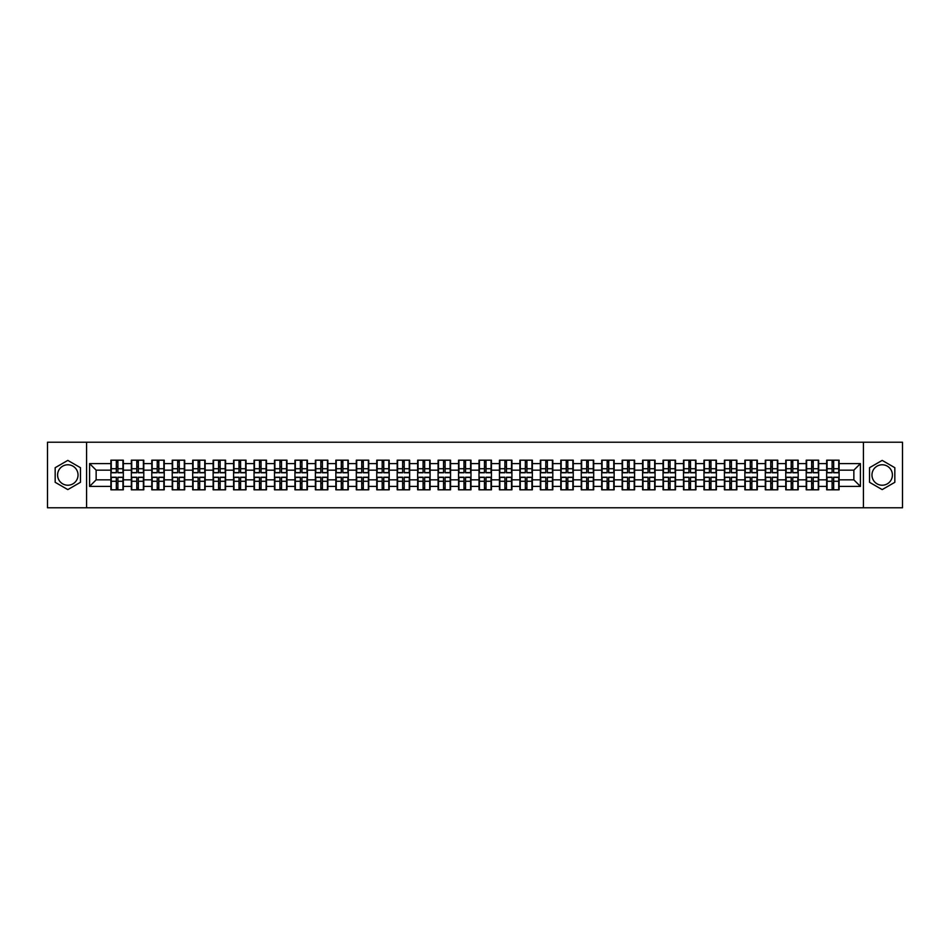 <?xml version="1.0" encoding="UTF-8"?>
<svg xmlns="http://www.w3.org/2000/svg" width="950" height="950" viewBox="0 0 950 950"><rect width="100%" height="100%" fill="white"/><g stroke="black" fill="none" stroke-linecap="round" stroke-linejoin="round"><path stroke-width="1.43" d="M882.182 464.776A10.224 10.224 0 0 0 871.957 475A10.224 10.224 0 0 0 882.182 485.224A10.224 10.224 0 0 0 892.406 475A10.224 10.224 0 0 0 882.182 464.776M67.818 485.224A10.224 10.224 0 0 1 57.594 475A10.224 10.224 0 0 1 67.818 464.776A10.224 10.224 0 0 1 78.043 475A10.224 10.224 0 0 1 67.818 485.224M863.431 507.775L902.5 507.775L902.5 442.225L863.431 442.225L863.431 507.775L86.569 507.775L86.569 442.225L47.5 442.225L47.5 507.775L86.569 507.775M863.431 442.225L86.569 442.225M853.86 479.845L853.86 470.155L839.111 470.155L839.111 479.845L853.86 479.845L860.415 486.4L860.415 463.6L839.111 463.6L839.111 460.192L826.666 460.192L826.666 470.155L818.663 470.155L818.663 479.845L826.666 479.845L826.666 470.155M860.415 486.4L839.111 486.4L839.111 489.808L826.666 489.808L826.666 486.4L818.663 486.4L818.663 489.808L806.206 489.808L806.206 486.4L798.214 486.4L798.214 489.808L785.757 489.808L785.757 486.4L777.765 486.4L777.765 489.808L765.308 489.808L765.308 486.4L757.316 486.4L757.316 489.808L744.859 489.808L744.859 486.4L736.867 486.4L736.867 489.808L724.411 489.808L724.411 486.4L716.407 486.4L716.407 489.808L703.962 489.808L703.962 486.4L695.958 486.4L695.958 489.808L683.501 489.808L683.501 486.4L675.509 486.4L675.509 489.808L663.053 489.808L663.053 486.4L655.061 486.4L655.061 489.808L642.604 489.808L642.604 486.4L634.612 486.4L634.612 489.808L622.155 489.808L622.155 486.4L614.151 486.4L614.151 489.808L601.706 489.808L601.706 486.4L593.702 486.4L593.702 489.808L581.258 489.808L581.258 486.4L573.254 486.4L573.254 489.808L560.797 489.808L560.797 486.4L552.805 486.4L552.805 489.808L540.348 489.808L540.348 486.4L532.356 486.4L532.356 489.808L519.899 489.808L519.899 486.4L511.907 486.4L511.907 489.808L499.451 489.808L499.451 486.4L491.447 486.4L491.447 489.808L479.002 489.808L479.002 486.4L470.998 486.4L470.998 489.808L458.553 489.808L458.553 486.4L450.549 486.4L450.549 489.808L438.093 489.808L438.093 486.4L430.101 486.4L430.101 489.808L417.644 489.808L417.644 486.4L409.652 486.4L409.652 489.808L397.195 489.808L397.195 486.4L389.203 486.4L389.203 489.808L376.746 489.808L376.746 486.4L368.742 486.4L368.742 489.808L356.298 489.808L356.298 486.4L348.294 486.4L348.294 489.808L335.849 489.808L335.849 486.4L327.845 486.4L327.845 489.808L315.388 489.808L315.388 486.4L307.396 486.4L307.396 489.808L294.939 489.808L294.939 486.4L286.947 486.4L286.947 489.808L274.491 489.808L274.491 486.4L266.499 486.4L266.499 489.808L254.042 489.808L254.042 486.4L246.038 486.4L246.038 489.808L233.593 489.808L233.593 486.4L225.589 486.4L225.589 489.808L213.132 489.808L213.132 486.4L205.141 486.4L205.141 489.808L192.684 489.808L192.684 486.4L184.692 486.4L184.692 489.808L172.235 489.808L172.235 486.4L164.243 486.4L164.243 489.808L151.786 489.808L151.786 486.4L143.794 486.4L143.794 489.808L131.338 489.808L131.338 486.4L123.334 486.4L123.334 489.808L110.889 489.808L110.889 486.4L89.585 486.4L89.585 463.6L110.889 463.6L110.889 470.155L96.14 470.155L96.14 479.845L110.889 479.845L110.889 470.155M826.666 463.6L818.663 463.6L818.663 460.192L806.206 460.192L806.206 463.6L798.214 463.6L798.214 460.192L785.757 460.192L785.757 463.6L777.765 463.6L777.765 460.192L765.308 460.192L765.308 463.6L757.316 463.6L757.316 460.192L744.859 460.192L744.859 463.6L736.867 463.6L736.867 460.192L724.411 460.192L724.411 463.6L716.407 463.6L716.407 460.192L703.962 460.192L703.962 463.6L695.958 463.6L695.958 460.192L683.501 460.192L683.501 463.6L675.509 463.6L675.509 460.192L663.053 460.192L663.053 463.6L655.061 463.6L655.061 460.192L642.604 460.192L642.604 463.6L634.612 463.6L634.612 460.192L622.155 460.192L622.155 463.6L614.151 463.6L614.151 460.192L601.706 460.192L601.706 463.6L593.702 463.6L593.702 460.192L581.258 460.192L581.258 463.6L573.254 463.6L573.254 460.192L560.797 460.192L560.797 463.6L552.805 463.6L552.805 460.192L540.348 460.192L540.348 463.6L532.356 463.6L532.356 460.192L519.899 460.192L519.899 463.6L511.907 463.6L511.907 460.192L499.451 460.192L499.451 463.6L491.447 463.6L491.447 460.192L479.002 460.192L479.002 463.6L470.998 463.6L470.998 460.192L458.553 460.192L458.553 463.6L450.549 463.6L450.549 460.192L438.093 460.192L438.093 463.6L430.101 463.6L430.101 460.192L417.644 460.192L417.644 463.6L409.652 463.6L409.652 460.192L397.195 460.192L397.195 463.6L389.203 463.6L389.203 460.192L376.746 460.192L376.746 463.6L368.742 463.6L368.742 460.192L356.298 460.192L356.298 463.6L348.294 463.6L348.294 460.192L335.849 460.192L335.849 463.6L327.845 463.6L327.845 460.192L315.388 460.192L315.388 463.6L307.396 463.6L307.396 460.192L294.939 460.192L294.939 463.6L286.947 463.6L286.947 460.192L274.491 460.192L274.491 463.6L266.499 463.6L266.499 460.192L254.042 460.192L254.042 463.6L246.038 463.6L246.038 460.192L233.593 460.192L233.593 463.6L225.589 463.6L225.589 460.192L213.132 460.192L213.132 463.6L205.141 463.6L205.141 460.192L192.684 460.192L192.684 463.6L184.692 463.6L184.692 460.192L172.235 460.192L172.235 463.6L164.243 463.6L164.243 460.192L151.786 460.192L151.786 463.6L143.794 463.6L143.794 460.192L131.338 460.192L131.338 463.6L123.334 463.6L123.334 460.192L110.889 460.192L110.889 463.6M826.666 479.845L826.666 486.4M818.663 479.845L818.663 486.4M818.663 463.6L818.663 470.155M798.214 479.845L806.206 479.845L806.206 470.155L798.214 470.155L798.214 486.4M806.206 479.845L806.206 486.4M806.206 463.6L806.206 470.155M798.214 463.6L798.214 470.155M777.765 479.845L785.757 479.845L785.757 470.155L777.765 470.155L777.765 486.4M785.757 479.845L785.757 486.4M785.757 463.6L785.757 470.155M777.765 463.6L777.765 470.155M757.316 479.845L765.308 479.845L765.308 470.155L757.316 470.155L757.316 486.4M765.308 479.845L765.308 486.4M765.308 463.6L765.308 470.155M757.316 463.6L757.316 470.155M736.867 479.845L744.859 479.845L744.859 470.155L736.867 470.155L736.867 486.4M744.859 479.845L744.859 486.4M744.859 463.6L744.859 470.155M736.867 463.6L736.867 470.155M716.407 479.845L724.411 479.845L724.411 470.155L716.407 470.155L716.407 486.4M724.411 479.845L724.411 486.4M724.411 463.6L724.411 470.155M716.407 463.6L716.407 470.155M695.958 479.845L703.962 479.845L703.962 470.155L695.958 470.155L695.958 486.4M703.962 479.845L703.962 486.4M703.962 463.6L703.962 470.155M695.958 463.6L695.958 470.155M675.509 479.845L683.501 479.845L683.501 470.155L675.509 470.155L675.509 486.4M683.501 479.845L683.501 486.4M683.501 463.6L683.501 470.155M675.509 463.6L675.509 470.155M655.061 479.845L663.053 479.845L663.053 470.155L655.061 470.155L655.061 486.4M663.053 479.845L663.053 486.4M663.053 463.6L663.053 470.155M655.061 463.6L655.061 470.155M634.612 479.845L642.604 479.845L642.604 470.155L634.612 470.155L634.612 486.4M642.604 479.845L642.604 486.4M642.604 463.6L642.604 470.155M634.612 463.6L634.612 470.155M614.151 479.845L622.155 479.845L622.155 470.155L614.151 470.155L614.151 486.4M622.155 479.845L622.155 486.4M622.155 463.6L622.155 470.155M614.151 463.6L614.151 470.155M593.702 479.845L601.706 479.845L601.706 470.155L593.702 470.155L593.702 486.4M601.706 479.845L601.706 486.4M601.706 463.6L601.706 470.155M593.702 463.6L593.702 470.155M573.254 479.845L581.258 479.845L581.258 470.155L573.254 470.155L573.254 486.4M581.258 479.845L581.258 486.4M581.258 463.6L581.258 470.155M573.254 463.6L573.254 470.155M552.805 479.845L560.797 479.845L560.797 470.155L552.805 470.155L552.805 486.4M560.797 479.845L560.797 486.4M560.797 463.6L560.797 470.155M552.805 463.6L552.805 470.155M532.356 479.845L540.348 479.845L540.348 470.155L532.356 470.155L532.356 486.4M540.348 479.845L540.348 486.4M540.348 463.6L540.348 470.155M532.356 463.6L532.356 470.155M511.907 479.845L519.899 479.845L519.899 470.155L511.907 470.155L511.907 486.4M519.899 479.845L519.899 486.4M519.899 463.6L519.899 470.155M511.907 463.6L511.907 470.155M491.447 479.845L499.451 479.845L499.451 470.155L491.447 470.155L491.447 486.4M499.451 479.845L499.451 486.4M499.451 463.6L499.451 470.155M491.447 463.6L491.447 470.155M470.998 479.845L479.002 479.845L479.002 470.155L470.998 470.155L470.998 486.4M479.002 479.845L479.002 486.4M479.002 463.6L479.002 470.155M470.998 463.6L470.998 470.155M450.549 479.845L458.553 479.845L458.553 470.155L450.549 470.155L450.549 486.4M458.553 479.845L458.553 486.4M458.553 463.6L458.553 470.155M450.549 463.6L450.549 470.155M430.101 479.845L438.093 479.845L438.093 470.155L430.101 470.155L430.101 486.4M438.093 479.845L438.093 486.4M438.093 463.6L438.093 470.155M430.101 463.6L430.101 470.155M409.652 479.845L417.644 479.845L417.644 470.155L409.652 470.155L409.652 486.4M417.644 479.845L417.644 486.4M417.644 463.6L417.644 470.155M409.652 463.6L409.652 470.155M389.203 479.845L397.195 479.845L397.195 470.155L389.203 470.155L389.203 486.4M397.195 479.845L397.195 486.4M397.195 463.6L397.195 470.155M389.203 463.6L389.203 470.155M368.742 479.845L376.746 479.845L376.746 470.155L368.742 470.155L368.742 486.4M376.746 479.845L376.746 486.4M376.746 463.6L376.746 470.155M368.742 463.6L368.742 470.155M348.294 479.845L356.298 479.845L356.298 470.155L348.294 470.155L348.294 486.4M356.298 479.845L356.298 486.4M356.298 463.6L356.298 470.155M348.294 463.6L348.294 470.155M327.845 479.845L335.849 479.845L335.849 470.155L327.845 470.155L327.845 486.4M335.849 479.845L335.849 486.4M335.849 463.6L335.849 470.155M327.845 463.6L327.845 470.155M307.396 479.845L315.388 479.845L315.388 470.155L307.396 470.155L307.396 486.4M315.388 479.845L315.388 486.4M315.388 463.6L315.388 470.155M307.396 463.6L307.396 470.155M286.947 479.845L294.939 479.845L294.939 470.155L286.947 470.155L286.947 486.4M294.939 479.845L294.939 486.4M294.939 463.6L294.939 470.155M286.947 463.6L286.947 470.155M266.499 479.845L274.491 479.845L274.491 470.155L266.499 470.155L266.499 486.4M274.491 479.845L274.491 486.4M274.491 463.6L274.491 470.155M266.499 463.6L266.499 470.155M246.038 479.845L254.042 479.845L254.042 470.155L246.038 470.155L246.038 486.4M254.042 479.845L254.042 486.4M254.042 463.6L254.042 470.155M246.038 463.6L246.038 470.155M225.589 479.845L233.593 479.845L233.593 470.155L225.589 470.155L225.589 486.4M233.593 479.845L233.593 486.4M233.593 463.6L233.593 470.155M225.589 463.6L225.589 470.155M205.141 479.845L213.132 479.845L213.132 470.155L205.141 470.155L205.141 486.4M213.132 479.845L213.132 486.4M213.132 463.6L213.132 470.155M205.141 463.6L205.141 470.155M184.692 479.845L192.684 479.845L192.684 470.155L184.692 470.155L184.692 486.4M192.684 479.845L192.684 486.4M192.684 463.6L192.684 470.155M184.692 463.6L184.692 470.155M164.243 479.845L172.235 479.845L172.235 470.155L164.243 470.155L164.243 486.4M172.235 479.845L172.235 486.4M172.235 463.6L172.235 470.155M164.243 463.6L164.243 470.155M143.794 479.845L151.786 479.845L151.786 470.155L143.794 470.155L143.794 486.4M151.786 479.845L151.786 486.4M151.786 463.6L151.786 470.155M143.794 463.6L143.794 470.155M123.334 479.845L131.338 479.845L131.338 470.155L123.334 470.155L123.334 486.4M131.338 479.845L131.338 486.4M131.338 463.6L131.338 470.155M123.334 463.6L123.334 470.155M110.889 479.845L110.889 486.4M96.14 479.845L89.585 486.4M89.585 463.6L96.14 470.155M839.111 479.845L839.111 486.4M839.111 463.6L839.111 470.155M860.415 463.6L853.86 470.155M67.818 460.394L55.171 467.697L55.171 482.303L67.818 489.606L80.465 482.303L80.465 467.697L67.818 460.394M869.535 482.303L882.182 489.606L894.829 482.303L894.829 467.697L882.182 460.394L869.535 467.697L869.535 482.303M122.942 460.192L122.942 472.767L117.895 472.767L117.895 460.192M116.327 460.192L116.327 472.767L111.281 472.767L111.281 460.192M116.327 461.89L117.895 461.89M117.895 466.747L116.327 466.747M111.281 489.808L111.281 477.233L116.327 477.233L116.327 489.808M117.895 489.808L117.895 477.233L122.942 477.233L122.942 489.808M117.895 488.11L116.327 488.11M116.327 483.253L117.895 483.253M143.391 460.192L143.391 472.767L138.344 472.767L138.344 460.192M136.776 460.192L136.776 472.767L131.729 472.767L131.729 460.192M136.776 461.89L138.344 461.89M138.344 466.747L136.776 466.747M163.851 460.192L163.851 472.767L158.804 472.767L158.804 460.192M157.225 460.192L157.225 472.767L152.178 472.767L152.178 460.192M157.225 461.89L158.804 461.89M158.804 466.747L157.225 466.747M184.3 460.192L184.3 472.767L179.253 472.767L179.253 460.192M177.674 460.192L177.674 472.767L172.627 472.767L172.627 460.192M177.674 461.89L179.253 461.89M179.253 466.747L177.674 466.747M204.749 460.192L204.749 472.767L199.702 472.767L199.702 460.192M198.123 460.192L198.123 472.767L193.076 472.767L193.076 460.192M198.123 461.89L199.702 461.89M199.702 466.747L198.123 466.747M225.197 460.192L225.197 472.767L220.151 472.767L220.151 460.192M218.583 460.192L218.583 472.767L213.536 472.767L213.536 460.192M218.583 461.89L220.151 461.89M220.151 466.747L218.583 466.747M131.729 489.808L131.729 477.233L136.776 477.233L136.776 489.808M138.344 489.808L138.344 477.233L143.391 477.233L143.391 489.808M138.344 488.11L136.776 488.11M136.776 483.253L138.344 483.253M152.178 489.808L152.178 477.233L157.225 477.233L157.225 489.808M158.804 489.808L158.804 477.233L163.851 477.233L163.851 489.808M158.804 488.11L157.225 488.11M157.225 483.253L158.804 483.253M172.627 489.808L172.627 477.233L177.674 477.233L177.674 489.808M179.253 489.808L179.253 477.233L184.3 477.233L184.3 489.808M179.253 488.11L177.674 488.11M177.674 483.253L179.253 483.253M193.076 489.808L193.076 477.233L198.123 477.233L198.123 489.808M199.702 489.808L199.702 477.233L204.749 477.233L204.749 489.808M199.702 488.11L198.123 488.11M198.123 483.253L199.702 483.253M213.536 489.808L213.536 477.233L218.583 477.233L218.583 489.808M220.151 489.808L220.151 477.233L225.197 477.233L225.197 489.808M220.151 488.11L218.583 488.11M218.583 483.253L220.151 483.253M245.646 460.192L245.646 472.767L240.599 472.767L240.599 460.192M239.032 460.192L239.032 472.767L233.985 472.767L233.985 460.192M239.032 461.89L240.599 461.89M240.599 466.747L239.032 466.747M233.985 489.808L233.985 477.233L239.032 477.233L239.032 489.808M240.599 489.808L240.599 477.233L245.646 477.233L245.646 489.808M240.599 488.11L239.032 488.11M239.032 483.253L240.599 483.253M266.095 460.192L266.095 472.767L261.048 472.767L261.048 460.192M259.481 460.192L259.481 472.767L254.434 472.767L254.434 460.192M259.481 461.89L261.048 461.89M261.048 466.747L259.481 466.747M254.434 489.808L254.434 477.233L259.481 477.233L259.481 489.808M261.048 489.808L261.048 477.233L266.095 477.233L266.095 489.808M261.048 488.11L259.481 488.11M259.481 483.253L261.048 483.253M286.556 460.192L286.556 472.767L281.509 472.767L281.509 460.192M279.929 460.192L279.929 472.767L274.882 472.767L274.882 460.192M279.929 461.89L281.509 461.89M281.509 466.747L279.929 466.747M274.882 489.808L274.882 477.233L279.929 477.233L279.929 489.808M281.509 489.808L281.509 477.233L286.556 477.233L286.556 489.808M281.509 488.11L279.929 488.11M279.929 483.253L281.509 483.253M307.004 460.192L307.004 472.767L301.957 472.767L301.957 460.192M300.378 460.192L300.378 472.767L295.331 472.767L295.331 460.192M300.378 461.89L301.957 461.89M301.957 466.747L300.378 466.747M295.331 489.808L295.331 477.233L300.378 477.233L300.378 489.808M301.957 489.808L301.957 477.233L307.004 477.233L307.004 489.808M301.957 488.11L300.378 488.11M300.378 483.253L301.957 483.253M327.453 460.192L327.453 472.767L322.406 472.767L322.406 460.192M320.827 460.192L320.827 472.767L315.78 472.767L315.78 460.192M320.827 461.89L322.406 461.89M322.406 466.747L320.827 466.747M315.78 489.808L315.78 477.233L320.827 477.233L320.827 489.808M322.406 489.808L322.406 477.233L327.453 477.233L327.453 489.808M322.406 488.11L320.827 488.11M320.827 483.253L322.406 483.253M347.902 460.192L347.902 472.767L342.855 472.767L342.855 460.192M341.287 460.192L341.287 472.767L336.241 472.767L336.241 460.192M341.287 461.89L342.855 461.89M342.855 466.747L341.287 466.747M336.241 489.808L336.241 477.233L341.287 477.233L341.287 489.808M342.855 489.808L342.855 477.233L347.902 477.233L347.902 489.808M342.855 488.11L341.287 488.11M341.287 483.253L342.855 483.253M368.351 460.192L368.351 472.767L363.304 472.767L363.304 460.192M361.736 460.192L361.736 472.767L356.689 472.767L356.689 460.192M361.736 461.89L363.304 461.89M363.304 466.747L361.736 466.747M356.689 489.808L356.689 477.233L361.736 477.233L361.736 489.808M363.304 489.808L363.304 477.233L368.351 477.233L368.351 489.808M363.304 488.11L361.736 488.11M361.736 483.253L363.304 483.253M388.799 460.192L388.799 472.767L383.753 472.767L383.753 460.192M382.185 460.192L382.185 472.767L377.138 472.767L377.138 460.192M382.185 461.89L383.753 461.89M383.753 466.747L382.185 466.747M377.138 489.808L377.138 477.233L382.185 477.233L382.185 489.808M383.753 489.808L383.753 477.233L388.799 477.233L388.799 489.808M383.753 488.11L382.185 488.11M382.185 483.253L383.753 483.253M409.26 460.192L409.26 472.767L404.213 472.767L404.213 460.192M402.634 460.192L402.634 472.767L397.587 472.767L397.587 460.192M402.634 461.89L404.213 461.89M404.213 466.747L402.634 466.747M397.587 489.808L397.587 477.233L402.634 477.233L402.634 489.808M404.213 489.808L404.213 477.233L409.26 477.233L409.26 489.808M404.213 488.11L402.634 488.11M402.634 483.253L404.213 483.253M429.709 460.192L429.709 472.767L424.662 472.767L424.662 460.192M423.082 460.192L423.082 472.767L418.036 472.767L418.036 460.192M423.082 461.89L424.662 461.89M424.662 466.747L423.082 466.747M418.036 489.808L418.036 477.233L423.082 477.233L423.082 489.808M424.662 489.808L424.662 477.233L429.709 477.233L429.709 489.808M424.662 488.11L423.082 488.11M423.082 483.253L424.662 483.253M450.157 460.192L450.157 472.767L445.111 472.767L445.111 460.192M443.543 460.192L443.543 472.767L438.484 472.767L438.484 460.192M443.543 461.89L445.111 461.89M445.111 466.747L443.543 466.747M438.484 489.808L438.484 477.233L443.543 477.233L443.543 489.808M445.111 489.808L445.111 477.233L450.157 477.233L450.157 489.808M445.111 488.11L443.543 488.11M443.543 483.253L445.111 483.253M470.606 460.192L470.606 472.767L465.559 472.767L465.559 460.192M463.992 460.192L463.992 472.767L458.945 472.767L458.945 460.192M463.992 461.89L465.559 461.89M465.559 466.747L463.992 466.747M458.945 489.808L458.945 477.233L463.992 477.233L463.992 489.808M465.559 489.808L465.559 477.233L470.606 477.233L470.606 489.808M465.559 488.11L463.992 488.11M463.992 483.253L465.559 483.253M491.055 460.192L491.055 472.767L486.008 472.767L486.008 460.192M484.441 460.192L484.441 472.767L479.394 472.767L479.394 460.192M484.441 461.89L486.008 461.89M486.008 466.747L484.441 466.747M479.394 489.808L479.394 477.233L484.441 477.233L484.441 489.808M486.008 489.808L486.008 477.233L491.055 477.233L491.055 489.808M486.008 488.11L484.441 488.11M484.441 483.253L486.008 483.253M511.516 460.192L511.516 472.767L506.457 472.767L506.457 460.192M504.889 460.192L504.889 472.767L499.843 472.767L499.843 460.192M504.889 461.89L506.457 461.89M506.457 466.747L504.889 466.747M499.843 489.808L499.843 477.233L504.889 477.233L504.889 489.808M506.457 489.808L506.457 477.233L511.516 477.233L511.516 489.808M506.457 488.11L504.889 488.11M504.889 483.253L506.457 483.253M531.964 460.192L531.964 472.767L526.918 472.767L526.918 460.192M525.338 460.192L525.338 472.767L520.291 472.767L520.291 460.192M525.338 461.89L526.918 461.89M526.918 466.747L525.338 466.747M520.291 489.808L520.291 477.233L525.338 477.233L525.338 489.808M526.918 489.808L526.918 477.233L531.964 477.233L531.964 489.808M526.918 488.11L525.338 488.11M525.338 483.253L526.918 483.253M552.413 460.192L552.413 472.767L547.366 472.767L547.366 460.192M545.787 460.192L545.787 472.767L540.74 472.767L540.74 460.192M545.787 461.89L547.366 461.89M547.366 466.747L545.787 466.747M540.74 489.808L540.74 477.233L545.787 477.233L545.787 489.808M547.366 489.808L547.366 477.233L552.413 477.233L552.413 489.808M547.366 488.11L545.787 488.11M545.787 483.253L547.366 483.253M572.862 460.192L572.862 472.767L567.815 472.767L567.815 460.192M566.247 460.192L566.247 472.767L561.201 472.767L561.201 460.192M566.247 461.89L567.815 461.89M567.815 466.747L566.247 466.747M561.201 489.808L561.201 477.233L566.247 477.233L566.247 489.808M567.815 489.808L567.815 477.233L572.862 477.233L572.862 489.808M567.815 488.11L566.247 488.11M566.247 483.253L567.815 483.253M593.311 460.192L593.311 472.767L588.264 472.767L588.264 460.192M586.696 460.192L586.696 472.767L581.649 472.767L581.649 460.192M586.696 461.89L588.264 461.89M588.264 466.747L586.696 466.747M581.649 489.808L581.649 477.233L586.696 477.233L586.696 489.808M588.264 489.808L588.264 477.233L593.311 477.233L593.311 489.808M588.264 488.11L586.696 488.11M586.696 483.253L588.264 483.253M613.759 460.192L613.759 472.767L608.712 472.767L608.712 460.192M607.145 460.192L607.145 472.767L602.098 472.767L602.098 460.192M607.145 461.89L608.712 461.89M608.712 466.747L607.145 466.747M602.098 489.808L602.098 477.233L607.145 477.233L607.145 489.808M608.712 489.808L608.712 477.233L613.759 477.233L613.759 489.808M608.712 488.11L607.145 488.11M607.145 483.253L608.712 483.253M634.22 460.192L634.22 472.767L629.173 472.767L629.173 460.192M627.594 460.192L627.594 472.767L622.547 472.767L622.547 460.192M627.594 461.89L629.173 461.89M629.173 466.747L627.594 466.747M622.547 489.808L622.547 477.233L627.594 477.233L627.594 489.808M629.173 489.808L629.173 477.233L634.22 477.233L634.22 489.808M629.173 488.11L627.594 488.11M627.594 483.253L629.173 483.253M654.669 460.192L654.669 472.767L649.622 472.767L649.622 460.192M648.043 460.192L648.043 472.767L642.996 472.767L642.996 460.192M648.043 461.89L649.622 461.89M649.622 466.747L648.043 466.747M642.996 489.808L642.996 477.233L648.043 477.233L648.043 489.808M649.622 489.808L649.622 477.233L654.669 477.233L654.669 489.808M649.622 488.11L648.043 488.11M648.043 483.253L649.622 483.253M675.117 460.192L675.117 472.767L670.071 472.767L670.071 460.192M668.491 460.192L668.491 472.767L663.444 472.767L663.444 460.192M668.491 461.89L670.071 461.89M670.071 466.747L668.491 466.747M663.444 489.808L663.444 477.233L668.491 477.233L668.491 489.808M670.071 489.808L670.071 477.233L675.117 477.233L675.117 489.808M670.071 488.11L668.491 488.11M668.491 483.253L670.071 483.253M695.566 460.192L695.566 472.767L690.519 472.767L690.519 460.192M688.952 460.192L688.952 472.767L683.905 472.767L683.905 460.192M688.952 461.89L690.519 461.89M690.519 466.747L688.952 466.747M683.905 489.808L683.905 477.233L688.952 477.233L688.952 489.808M690.519 489.808L690.519 477.233L695.566 477.233L695.566 489.808M690.519 488.11L688.952 488.11M688.952 483.253L690.519 483.253M716.015 460.192L716.015 472.767L710.968 472.767L710.968 460.192M709.401 460.192L709.401 472.767L704.354 472.767L704.354 460.192M709.401 461.89L710.968 461.89M710.968 466.747L709.401 466.747M704.354 489.808L704.354 477.233L709.401 477.233L709.401 489.808M710.968 489.808L710.968 477.233L716.015 477.233L716.015 489.808M710.968 488.11L709.401 488.11M709.401 483.253L710.968 483.253M736.464 460.192L736.464 472.767L731.417 472.767L731.417 460.192M729.849 460.192L729.849 472.767L724.803 472.767L724.803 460.192M729.849 461.89L731.417 461.89M731.417 466.747L729.849 466.747M724.803 489.808L724.803 477.233L729.849 477.233L729.849 489.808M731.417 489.808L731.417 477.233L736.464 477.233L736.464 489.808M731.417 488.11L729.849 488.11M729.849 483.253L731.417 483.253M756.924 460.192L756.924 472.767L751.877 472.767L751.877 460.192M750.298 460.192L750.298 472.767L745.251 472.767L745.251 460.192M750.298 461.89L751.877 461.89M751.877 466.747L750.298 466.747M745.251 489.808L745.251 477.233L750.298 477.233L750.298 489.808M751.877 489.808L751.877 477.233L756.924 477.233L756.924 489.808M751.877 488.11L750.298 488.11M750.298 483.253L751.877 483.253M777.373 460.192L777.373 472.767L772.326 472.767L772.326 460.192M770.747 460.192L770.747 472.767L765.7 472.767L765.7 460.192M770.747 461.89L772.326 461.89M772.326 466.747L770.747 466.747M765.7 489.808L765.7 477.233L770.747 477.233L770.747 489.808M772.326 489.808L772.326 477.233L777.373 477.233L777.373 489.808M772.326 488.11L770.747 488.11M770.747 483.253L772.326 483.253M797.822 460.192L797.822 472.767L792.775 472.767L792.775 460.192M791.196 460.192L791.196 472.767L786.149 472.767L786.149 460.192M791.196 461.89L792.775 461.89M792.775 466.747L791.196 466.747M786.149 489.808L786.149 477.233L791.196 477.233L791.196 489.808M792.775 489.808L792.775 477.233L797.822 477.233L797.822 489.808M792.775 488.11L791.196 488.11M791.196 483.253L792.775 483.253M818.271 460.192L818.271 472.767L813.224 472.767L813.224 460.192M811.656 460.192L811.656 472.767L806.609 472.767L806.609 460.192M811.656 461.89L813.224 461.89M813.224 466.747L811.656 466.747M806.609 489.808L806.609 477.233L811.656 477.233L811.656 489.808M813.224 489.808L813.224 477.233L818.271 477.233L818.271 489.808M813.224 488.11L811.656 488.11M811.656 483.253L813.224 483.253M838.719 460.192L838.719 472.767L833.672 472.767L833.672 460.192M832.105 460.192L832.105 472.767L827.058 472.767L827.058 460.192M832.105 461.89L833.672 461.89M833.672 466.747L832.105 466.747M827.058 489.808L827.058 477.233L832.105 477.233L832.105 489.808M833.672 489.808L833.672 477.233L838.719 477.233L838.719 489.808M833.672 488.11L832.105 488.11M832.105 483.253L833.672 483.253M116.327 468.73L111.281 468.73M116.327 472.601L111.281 472.601M122.942 468.73L117.895 468.73M122.942 472.601L117.895 472.601M117.895 481.27L122.942 481.27M117.895 477.399L122.942 477.399M111.281 481.27L116.327 481.27M111.281 477.399L116.327 477.399M136.776 468.73L131.729 468.73M136.776 472.601L131.729 472.601M143.391 468.73L138.344 468.73M143.391 472.601L138.344 472.601M157.225 468.73L152.178 468.73M157.225 472.601L152.178 472.601M163.851 468.73L158.804 468.73M163.851 472.601L158.804 472.601M177.674 468.73L172.627 468.73M177.674 472.601L172.627 472.601M184.3 468.73L179.253 468.73M184.3 472.601L179.253 472.601M198.123 468.73L193.076 468.73M198.123 472.601L193.076 472.601M204.749 468.73L199.702 468.73M204.749 472.601L199.702 472.601M218.583 468.73L213.536 468.73M218.583 472.601L213.536 472.601M225.197 468.73L220.151 468.73M225.197 472.601L220.151 472.601M138.344 481.27L143.391 481.27M138.344 477.399L143.391 477.399M131.729 481.27L136.776 481.27M131.729 477.399L136.776 477.399M158.804 481.27L163.851 481.27M158.804 477.399L163.851 477.399M152.178 481.27L157.225 481.27M152.178 477.399L157.225 477.399M179.253 481.27L184.3 481.27M179.253 477.399L184.3 477.399M172.627 481.27L177.674 481.27M172.627 477.399L177.674 477.399M199.702 481.27L204.749 481.27M199.702 477.399L204.749 477.399M193.076 481.27L198.123 481.27M193.076 477.399L198.123 477.399M220.151 481.27L225.197 481.27M220.151 477.399L225.197 477.399M213.536 481.27L218.583 481.27M213.536 477.399L218.583 477.399M239.032 468.73L233.985 468.73M239.032 472.601L233.985 472.601M245.646 468.73L240.599 468.73M245.646 472.601L240.599 472.601M240.599 481.27L245.646 481.27M240.599 477.399L245.646 477.399M233.985 481.27L239.032 481.27M233.985 477.399L239.032 477.399M259.481 468.73L254.434 468.73M259.481 472.601L254.434 472.601M266.095 468.73L261.048 468.73M266.095 472.601L261.048 472.601M261.048 481.27L266.095 481.27M261.048 477.399L266.095 477.399M254.434 481.27L259.481 481.27M254.434 477.399L259.481 477.399M279.929 468.73L274.882 468.73M279.929 472.601L274.882 472.601M286.556 468.73L281.509 468.73M286.556 472.601L281.509 472.601M281.509 481.27L286.556 481.27M281.509 477.399L286.556 477.399M274.882 481.27L279.929 481.27M274.882 477.399L279.929 477.399M300.378 468.73L295.331 468.73M300.378 472.601L295.331 472.601M307.004 468.73L301.957 468.73M307.004 472.601L301.957 472.601M301.957 481.27L307.004 481.27M301.957 477.399L307.004 477.399M295.331 481.27L300.378 481.27M295.331 477.399L300.378 477.399M320.827 468.73L315.78 468.73M320.827 472.601L315.78 472.601M327.453 468.73L322.406 468.73M327.453 472.601L322.406 472.601M322.406 481.27L327.453 481.27M322.406 477.399L327.453 477.399M315.78 481.27L320.827 481.27M315.78 477.399L320.827 477.399M341.287 468.73L336.241 468.73M341.287 472.601L336.241 472.601M347.902 468.73L342.855 468.73M347.902 472.601L342.855 472.601M342.855 481.27L347.902 481.27M342.855 477.399L347.902 477.399M336.241 481.27L341.287 481.27M336.241 477.399L341.287 477.399M361.736 468.73L356.689 468.73M361.736 472.601L356.689 472.601M368.351 468.73L363.304 468.73M368.351 472.601L363.304 472.601M363.304 481.27L368.351 481.27M363.304 477.399L368.351 477.399M356.689 481.27L361.736 481.27M356.689 477.399L361.736 477.399M382.185 468.73L377.138 468.73M382.185 472.601L377.138 472.601M388.799 468.73L383.753 468.73M388.799 472.601L383.753 472.601M383.753 481.27L388.799 481.27M383.753 477.399L388.799 477.399M377.138 481.27L382.185 481.27M377.138 477.399L382.185 477.399M402.634 468.73L397.587 468.73M402.634 472.601L397.587 472.601M409.26 468.73L404.213 468.73M409.26 472.601L404.213 472.601M404.213 481.27L409.26 481.27M404.213 477.399L409.26 477.399M397.587 481.27L402.634 481.27M397.587 477.399L402.634 477.399M423.082 468.73L418.036 468.73M423.082 472.601L418.036 472.601M429.709 468.73L424.662 468.73M429.709 472.601L424.662 472.601M424.662 481.27L429.709 481.27M424.662 477.399L429.709 477.399M418.036 481.27L423.082 481.27M418.036 477.399L423.082 477.399M443.543 468.73L438.484 468.73M443.543 472.601L438.484 472.601M450.157 468.73L445.111 468.73M450.157 472.601L445.111 472.601M445.111 481.27L450.157 481.27M445.111 477.399L450.157 477.399M438.484 481.27L443.543 481.27M438.484 477.399L443.543 477.399M463.992 468.73L458.945 468.73M463.992 472.601L458.945 472.601M470.606 468.73L465.559 468.73M470.606 472.601L465.559 472.601M465.559 481.27L470.606 481.27M465.559 477.399L470.606 477.399M458.945 481.27L463.992 481.27M458.945 477.399L463.992 477.399M484.441 468.73L479.394 468.73M484.441 472.601L479.394 472.601M491.055 468.73L486.008 468.73M491.055 472.601L486.008 472.601M486.008 481.27L491.055 481.27M486.008 477.399L491.055 477.399M479.394 481.27L484.441 481.27M479.394 477.399L484.441 477.399M504.889 468.73L499.843 468.73M504.889 472.601L499.843 472.601M511.516 468.73L506.457 468.73M511.516 472.601L506.457 472.601M506.457 481.27L511.516 481.27M506.457 477.399L511.516 477.399M499.843 481.27L504.889 481.27M499.843 477.399L504.889 477.399M525.338 468.73L520.291 468.73M525.338 472.601L520.291 472.601M531.964 468.73L526.918 468.73M531.964 472.601L526.918 472.601M526.918 481.27L531.964 481.27M526.918 477.399L531.964 477.399M520.291 481.27L525.338 481.27M520.291 477.399L525.338 477.399M545.787 468.73L540.74 468.73M545.787 472.601L540.74 472.601M552.413 468.73L547.366 468.73M552.413 472.601L547.366 472.601M547.366 481.27L552.413 481.27M547.366 477.399L552.413 477.399M540.74 481.27L545.787 481.27M540.74 477.399L545.787 477.399M566.247 468.73L561.201 468.73M566.247 472.601L561.201 472.601M572.862 468.73L567.815 468.73M572.862 472.601L567.815 472.601M567.815 481.27L572.862 481.27M567.815 477.399L572.862 477.399M561.201 481.27L566.247 481.27M561.201 477.399L566.247 477.399M586.696 468.73L581.649 468.73M586.696 472.601L581.649 472.601M593.311 468.73L588.264 468.73M593.311 472.601L588.264 472.601M588.264 481.27L593.311 481.27M588.264 477.399L593.311 477.399M581.649 481.27L586.696 481.27M581.649 477.399L586.696 477.399M607.145 468.73L602.098 468.73M607.145 472.601L602.098 472.601M613.759 468.73L608.712 468.73M613.759 472.601L608.712 472.601M608.712 481.27L613.759 481.27M608.712 477.399L613.759 477.399M602.098 481.27L607.145 481.27M602.098 477.399L607.145 477.399M627.594 468.73L622.547 468.73M627.594 472.601L622.547 472.601M634.22 468.73L629.173 468.73M634.22 472.601L629.173 472.601M629.173 481.27L634.22 481.27M629.173 477.399L634.22 477.399M622.547 481.27L627.594 481.27M622.547 477.399L627.594 477.399M648.043 468.73L642.996 468.73M648.043 472.601L642.996 472.601M654.669 468.73L649.622 468.73M654.669 472.601L649.622 472.601M649.622 481.27L654.669 481.27M649.622 477.399L654.669 477.399M642.996 481.27L648.043 481.27M642.996 477.399L648.043 477.399M668.491 468.73L663.444 468.73M668.491 472.601L663.444 472.601M675.117 468.73L670.071 468.73M675.117 472.601L670.071 472.601M670.071 481.27L675.117 481.27M670.071 477.399L675.117 477.399M663.444 481.27L668.491 481.27M663.444 477.399L668.491 477.399M688.952 468.73L683.905 468.73M688.952 472.601L683.905 472.601M695.566 468.73L690.519 468.73M695.566 472.601L690.519 472.601M690.519 481.27L695.566 481.27M690.519 477.399L695.566 477.399M683.905 481.27L688.952 481.27M683.905 477.399L688.952 477.399M709.401 468.73L704.354 468.73M709.401 472.601L704.354 472.601M716.015 468.73L710.968 468.73M716.015 472.601L710.968 472.601M710.968 481.27L716.015 481.27M710.968 477.399L716.015 477.399M704.354 481.27L709.401 481.27M704.354 477.399L709.401 477.399M729.849 468.73L724.803 468.73M729.849 472.601L724.803 472.601M736.464 468.73L731.417 468.73M736.464 472.601L731.417 472.601M731.417 481.27L736.464 481.27M731.417 477.399L736.464 477.399M724.803 481.27L729.849 481.27M724.803 477.399L729.849 477.399M750.298 468.73L745.251 468.73M750.298 472.601L745.251 472.601M756.924 468.73L751.877 468.73M756.924 472.601L751.877 472.601M751.877 481.27L756.924 481.27M751.877 477.399L756.924 477.399M745.251 481.27L750.298 481.27M745.251 477.399L750.298 477.399M770.747 468.73L765.7 468.73M770.747 472.601L765.7 472.601M777.373 468.73L772.326 468.73M777.373 472.601L772.326 472.601M772.326 481.27L777.373 481.27M772.326 477.399L777.373 477.399M765.7 481.27L770.747 481.27M765.7 477.399L770.747 477.399M791.196 468.73L786.149 468.73M791.196 472.601L786.149 472.601M797.822 468.73L792.775 468.73M797.822 472.601L792.775 472.601M792.775 481.27L797.822 481.27M792.775 477.399L797.822 477.399M786.149 481.27L791.196 481.27M786.149 477.399L791.196 477.399M811.656 468.73L806.609 468.73M811.656 472.601L806.609 472.601M818.271 468.73L813.224 468.73M818.271 472.601L813.224 472.601M813.224 481.27L818.271 481.27M813.224 477.399L818.271 477.399M806.609 481.27L811.656 481.27M806.609 477.399L811.656 477.399M832.105 468.73L827.058 468.73M832.105 472.601L827.058 472.601M838.719 468.73L833.672 468.73M838.719 472.601L833.672 472.601M833.672 481.27L838.719 481.27M833.672 477.399L838.719 477.399M827.058 481.27L832.105 481.27M827.058 477.399L832.105 477.399"/></g></svg>
